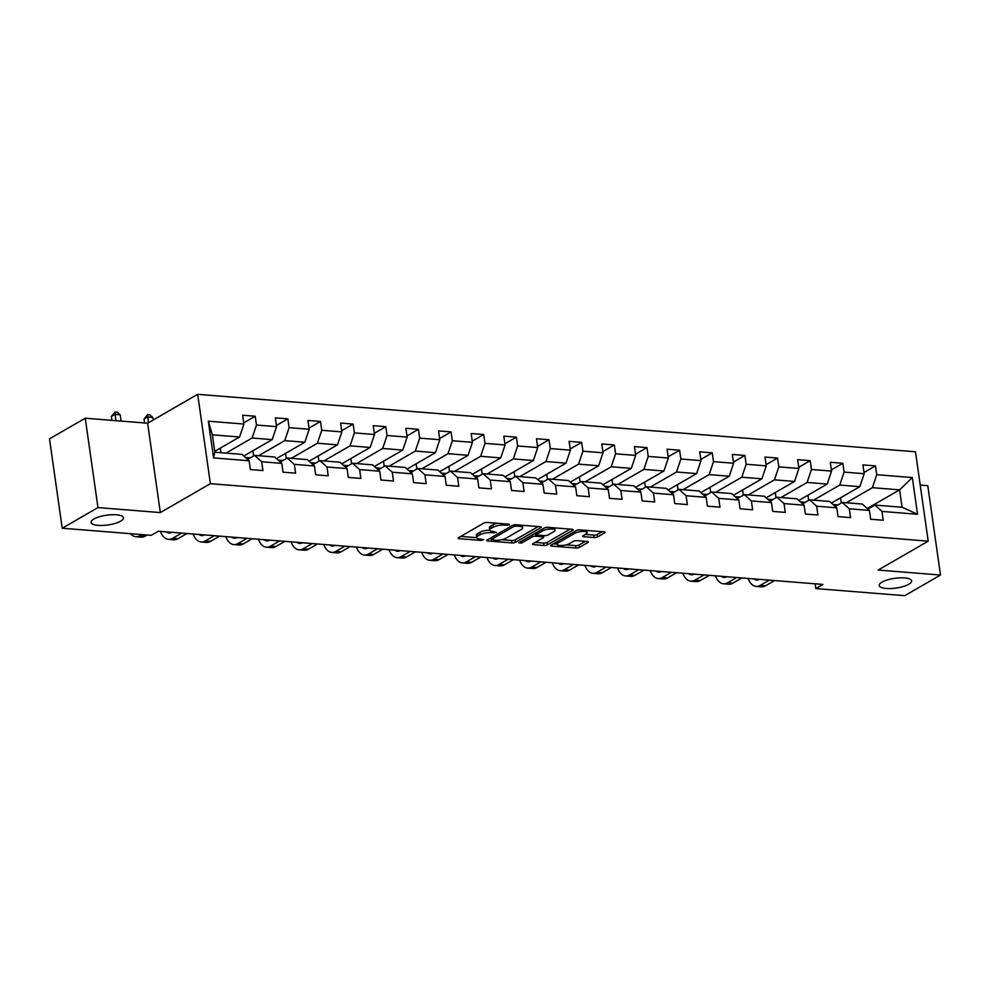 <?xml version="1.0" encoding="UTF-8"?>
<svg xmlns="http://www.w3.org/2000/svg" width="990" height="990" viewBox="0 0 990 990"><rect width="100%" height="100%" fill="white"/><g stroke="black" fill="none" stroke-linecap="round" stroke-linejoin="round"><path stroke-width="1.49" d="M509.541 524.898L509.083 524.217L487.253 522.472A2.512 0.755 171.9 0 0 483.801 523.116L458.531 537.706A2.512 0.755 171.9 0 0 458.098 538.226A2.512 0.755 171.9 0 0 459.174 538.684L481.004 540.429L483.726 539.612L480.15 539.067A8.031 2.413 171.9 0 1 476.685 537.607A8.031 2.413 171.9 0 1 478.059 535.949L480.175 534.736A8.031 2.413 171.9 0 1 491.238 532.669L496.485 532.434L493.206 531.531A8.031 2.413 171.9 0 1 489.741 530.071A8.031 2.413 171.9 0 1 491.114 528.413L493.23 527.2A8.031 2.413 171.9 0 1 504.294 525.133L509.541 524.898M882.028 582.12A16.372 4.925 171.9 0 0 879.207 585.498A16.372 4.925 171.9 0 0 890.963 588.543A16.372 4.925 171.9 0 0 908.808 584.261A16.372 4.925 171.9 0 0 911.629 580.882A16.372 4.925 171.9 0 0 899.873 577.838A16.372 4.925 171.9 0 0 882.028 582.12M93.901 519.007A16.372 4.925 171.9 0 0 91.092 522.386A16.372 4.925 171.9 0 0 102.849 525.43A16.372 4.925 171.9 0 0 120.693 521.148A16.372 4.925 171.9 0 0 123.502 517.77A16.372 4.925 171.9 0 0 111.759 514.726A16.372 4.925 171.9 0 0 93.901 519.007M594.136 537.533A2.512 0.755 171.9 0 0 597.589 536.889L604.68 532.793A2.512 0.755 171.9 0 0 605.113 532.274A2.512 0.755 171.9 0 0 604.036 531.828L579.793 529.885A2.512 0.755 171.9 0 0 576.341 530.529L551.071 545.119A2.512 0.755 171.9 0 0 550.638 545.639A2.512 0.755 171.9 0 0 551.715 546.096L575.957 548.027A2.512 0.755 171.9 0 0 579.41 547.383L587.973 542.446A2.512 0.755 171.9 0 0 588.407 541.926A2.512 0.755 171.9 0 0 587.33 541.468L576.96 540.639A2.512 0.755 171.9 0 0 573.495 541.283L569.25 543.733A6.72 2.017 171.9 0 1 561.924 545.49A6.72 2.017 171.9 0 1 557.11 544.24A6.72 2.017 171.9 0 1 558.261 542.854L574.893 533.251A6.72 2.017 171.9 0 1 582.219 531.494A6.72 2.017 171.9 0 1 587.045 532.744A6.72 2.017 171.9 0 1 585.882 534.13L583.11 535.726A2.512 0.755 171.9 0 0 582.677 536.246A2.512 0.755 171.9 0 0 583.766 536.704L594.136 537.533L593.79 535.12A2.512 0.755 171.9 0 0 597.255 534.476L602.118 531.667M878.142 570.054L940.5 575.042L904.749 595.683L815.81 588.567L822.95 584.434L158.313 531.222L151.161 535.343L62.222 528.227L97.973 507.585L160.331 512.572L210.387 483.677L928.199 541.159L878.142 570.054M540.8 527.682A2.512 0.755 171.9 0 0 541.233 527.163A2.512 0.755 171.9 0 0 540.144 526.705L515.914 524.762A2.512 0.755 171.9 0 0 512.449 525.418L487.179 539.995A2.512 0.755 171.9 0 0 486.758 540.515A2.512 0.755 171.9 0 0 487.835 540.973L512.077 542.916A2.512 0.755 171.9 0 0 515.53 542.273L540.8 527.682L540.676 526.791M547.854 527.324L572.096 529.266A2.512 0.755 171.9 0 1 573.173 529.724A2.512 0.755 171.9 0 1 572.74 530.244L547.47 544.834A2.512 0.755 171.9 0 1 544.017 545.478L533.647 544.649A2.512 0.755 171.9 0 1 532.558 544.191A2.512 0.755 171.9 0 1 532.991 543.671L543.238 537.756A2.512 0.755 171.9 0 0 543.671 537.236A2.512 0.755 171.9 0 0 542.594 536.778L535.714 536.221A2.512 0.755 171.9 0 0 532.249 536.877L521.582 543.027L518.711 542.805L544.401 527.967A2.512 0.755 171.9 0 1 547.854 527.324M210.387 483.677L197.678 394.317L915.478 451.786L928.199 541.159M864.01 472.515L875.482 465.894L862.934 464.892L864.183 473.703L844.099 472.094L842.837 463.283L830.288 462.281L831.538 471.092L811.454 469.483L810.191 460.672L797.643 459.669L798.893 468.48L778.796 466.872L777.546 458.061L764.985 457.046L766.248 465.869L746.151 464.261L744.901 455.437L732.34 454.435L733.602 463.258L713.505 461.649L712.255 452.826L699.695 451.824L700.957 460.635L680.86 459.026L679.61 450.215L667.05 449.213L668.312 458.024L648.215 456.415L646.965 447.604L634.404 446.589L635.654 455.412L615.57 453.804L614.32 444.98L601.759 443.978L603.009 452.801L582.924 451.193L581.675 442.369L569.114 441.367L570.364 450.178L550.279 448.569L549.017 439.758L536.469 438.756L537.718 447.567L517.634 445.958L516.372 437.147L503.823 436.132L505.073 444.956L484.989 443.347L483.726 434.536L471.178 433.521L472.428 442.344L452.343 440.736L451.081 431.912L438.533 430.91L439.783 439.721L419.686 438.112L418.436 429.301L405.875 428.299L407.137 437.11L387.041 435.501L385.791 426.69L373.23 425.688L374.492 434.499L354.395 432.89L353.145 424.079L340.585 423.064L341.847 431.887L321.75 430.279L320.5 421.455L307.94 420.453L309.202 429.264L289.105 427.655L287.855 418.844L275.294 417.842L276.544 426.653L256.46 425.044L255.21 416.233L242.649 415.231L243.899 424.042L208.333 421.196L213.555 457.9L214.83 452.22L242.03 454.398L249.133 460.758L250.383 469.569L262.944 470.572L261.682 461.761L254.591 455.4L274.675 457.009L281.779 463.37L283.029 472.18L295.589 473.183L294.327 464.372L287.236 458.011L307.321 459.62L314.424 465.981L315.674 474.792L328.235 475.806L326.972 466.983L319.881 460.622L339.966 462.231L347.069 468.592L348.319 477.415L360.88 478.418L359.63 469.594L352.527 463.246L372.624 464.854L379.714 471.203L380.964 480.026L393.525 481.029L392.275 472.218L385.172 465.857L405.269 467.466L412.36 473.826L413.61 482.637L426.17 483.64L424.92 474.829L417.817 468.468L437.914 470.077L445.005 476.438L446.267 485.249L458.815 486.263L457.566 477.44L450.462 471.079L470.559 472.688L477.65 479.049L478.913 487.872L491.461 488.874L490.211 480.051L483.108 473.703L503.205 475.311L510.296 481.66L511.558 490.483L524.106 491.486L522.856 482.675L515.765 476.314L535.85 477.923L542.941 484.283L544.203 493.094L556.751 494.097L555.501 485.286L548.411 478.925L568.495 480.534L575.586 486.894L576.848 495.705L589.409 496.72L588.147 487.897L581.056 481.536L601.14 483.145L608.244 489.506L609.494 498.329L622.054 499.331L620.792 490.508L613.701 484.16L633.786 485.768L640.889 492.117L642.139 500.94L654.699 501.942L653.437 493.131L646.346 486.771L666.431 488.379L673.534 494.74L674.784 503.551L687.345 504.554L686.082 495.743L678.991 489.382L699.076 490.99L706.179 497.351L707.429 506.162L719.99 507.165L718.728 498.354L711.637 491.993L731.734 493.602L738.825 499.962L740.074 508.773L752.635 509.788L751.385 500.965L744.282 494.616L764.379 496.225L771.47 502.574L772.72 511.397L785.28 512.399L784.03 503.588L776.927 497.228L797.024 498.836L804.115 505.197L805.365 514.008L817.926 515.01L816.676 506.199L809.573 499.839L829.67 501.447L836.76 507.808L838.023 516.619L850.571 517.621L849.321 508.811L842.218 502.45L862.315 504.059L869.406 510.419L870.668 519.23L883.216 520.245L881.966 511.422L874.875 505.061L902.076 507.251L899.601 489.852L872.4 487.674L846.24 502.772M875.482 465.894L876.744 474.717L912.322 477.564L917.544 514.268L881.966 511.422M869.406 510.419L849.321 508.811M836.76 507.808L816.676 506.199M804.115 505.197L784.03 503.588M771.47 502.574L751.385 500.965M738.825 499.962L718.728 498.354M706.179 497.351L686.082 495.743M673.534 494.74L653.437 493.131M640.889 492.117L620.792 490.508M608.244 489.506L588.147 487.897M575.586 486.894L555.501 485.286M542.941 484.283L522.856 482.675M510.296 481.66L490.211 480.051M477.65 479.049L457.566 477.44M445.005 476.438L424.92 474.829M412.36 473.826L392.275 472.218M379.714 471.203L359.63 469.594M347.069 468.592L326.972 466.983M314.424 465.981L294.327 464.372M281.779 463.37L261.682 461.761M249.133 460.758L213.555 457.9M813.594 500.16L839.743 485.063L859.84 486.672L831.464 503.056M835.275 506.472L842.218 502.45M859.84 486.672L864.183 473.703M839.743 485.063L844.099 472.094M780.949 497.549L807.098 482.452L827.195 484.061L798.819 500.445M802.618 503.848L809.573 499.839M827.195 484.061L831.538 471.092M807.098 482.452L811.454 469.483M748.304 494.938L774.452 479.841L794.549 481.449L766.173 497.821M769.973 501.237L776.927 497.228M794.549 481.449L798.893 468.48M774.452 479.841L778.796 466.872M715.659 492.315L741.807 477.217L761.904 478.826L733.516 495.21M737.327 498.626L744.282 494.616M761.904 478.826L766.248 465.869M741.807 477.217L746.151 464.261M683.013 489.704L709.162 474.606L729.259 476.215L700.87 492.599M704.682 496.015L711.637 491.993M729.259 476.215L733.602 463.258M709.162 474.606L713.505 461.649M650.368 487.092L676.516 471.995L696.601 473.604L668.225 489.988M672.037 493.391L678.991 489.382M696.601 473.604L700.957 460.635M676.516 471.995L680.86 459.026M617.723 484.481L643.871 469.384L663.956 470.993L635.58 487.365M639.391 490.78L646.346 486.771M663.956 470.993L668.312 458.024M643.871 469.384L648.215 456.415M585.078 481.858L611.226 466.76L631.311 468.369L602.935 484.754M606.746 488.169L613.701 484.16M631.311 468.369L635.654 455.412M611.226 466.76L615.57 453.804M552.432 479.247L578.581 464.149L598.665 465.758L570.289 482.142M574.101 485.558L581.056 481.536M598.665 465.758L603.009 452.801M578.581 464.149L582.924 451.193M519.775 476.636L545.936 461.538L566.02 463.147L537.644 479.531M541.456 482.947L548.411 478.925M566.02 463.147L570.364 450.178M545.936 461.538L550.279 448.569M487.13 474.024L513.29 458.927L533.375 460.536L504.999 476.92M508.811 480.323L515.765 476.314M533.375 460.536L537.718 447.567M513.29 458.927L517.634 445.958M454.484 471.401L480.633 456.303L500.73 457.912L472.354 474.297M476.165 477.712L483.108 473.703M500.73 457.912L505.073 444.956M480.633 456.303L484.989 443.347M421.839 468.79L447.987 453.692L468.084 455.301L439.709 471.686M443.508 475.101L450.462 471.079M468.084 455.301L472.428 442.344M447.987 453.692L452.343 440.736M389.194 466.179L415.342 451.081L435.439 452.69L407.063 469.074M410.862 472.49L417.817 468.468M435.439 452.69L439.783 439.721M415.342 451.081L419.686 438.112M356.549 463.568L382.697 448.47L402.794 450.079L374.406 466.463M378.217 469.866L385.172 465.857M402.794 450.079L407.137 437.11M382.697 448.47L387.041 435.501M323.903 460.944L350.052 445.846L370.149 447.455L341.76 463.84M345.572 467.255L352.527 463.246M370.149 447.455L374.492 434.499M350.052 445.846L354.395 432.89M291.258 458.333L317.406 443.235L337.491 444.844L309.115 461.229M312.927 464.644L319.881 460.622M337.491 444.844L341.847 431.887M317.406 443.235L321.75 430.279M258.613 455.722L284.761 440.624L304.846 442.233L276.47 458.618M280.281 462.033L287.236 458.011M304.846 442.233L309.202 429.264M284.761 440.624L289.105 427.655M225.968 453.111L252.116 438.013L272.201 439.622L243.825 456.006M247.636 459.41L254.591 455.4M272.201 439.622L276.544 426.653M252.116 438.013L256.46 425.044M208.333 421.196L212.355 434.82L239.555 437.011L214.706 451.353M239.555 437.011L243.899 424.042M160.331 512.572L147.621 423.213L85.251 418.213L97.973 507.585M85.251 418.213L49.5 438.855L62.222 528.227M940.5 575.042L927.779 485.682L920.217 485.075M147.621 423.213L197.678 394.317M815.129 583.815L815.81 588.567M212.355 434.82L214.83 452.22M867.277 508.514L899.601 489.852L912.322 477.564M867.921 509.083L874.875 505.061M917.544 514.268L902.076 507.251M872.4 487.674L876.744 474.717M220.931 452.702L220.275 448.136M243.738 422.854L255.21 416.233M253.663 455.932L252.92 450.747M276.383 425.465L287.855 418.844M245.446 457.454L250.359 457.85M286.308 458.543L285.578 453.358M309.029 428.076L320.5 421.455M278.091 460.065L283.004 460.461M318.953 461.167L318.223 455.982M341.674 430.7L353.145 424.079M310.736 462.677L315.649 463.072M351.599 463.778L350.868 458.593M374.319 433.311L385.791 426.69M343.382 465.288L348.294 465.684M384.244 466.389L383.514 461.204M406.964 435.922L418.436 429.301M376.027 467.911L380.94 468.295M416.901 469L416.159 463.815M439.61 438.533L451.081 431.912M408.672 470.522L413.585 470.918M449.547 471.624L448.804 466.439M472.255 441.156L483.726 434.536M441.317 473.133L446.23 473.529M482.192 474.235L481.449 469.05M504.9 443.768L516.372 437.147M473.975 475.745L478.875 476.141M514.837 476.846L514.095 471.661M537.558 446.379L549.017 439.758M506.62 478.368L511.521 478.752M547.482 479.457L546.74 474.272M570.203 448.99L581.675 442.369M539.265 480.979L544.166 481.375M580.128 482.081L579.385 476.883M602.848 451.613L614.32 444.98M571.911 483.59L576.824 483.986M612.773 484.692L612.03 479.507M635.493 454.224L646.965 447.604M604.556 486.201L609.469 486.597M645.418 487.303L644.676 482.118M668.139 456.836L679.61 450.215M637.201 488.825L642.114 489.209M678.063 489.914L677.333 484.729M700.784 459.447L712.255 452.826M669.846 491.436L674.759 491.832M710.709 492.525L709.979 487.34M733.429 462.07L744.901 455.437M702.492 494.047L707.404 494.443M743.354 495.149L742.624 489.963M766.074 464.681L777.546 458.061M735.137 496.658L740.05 497.054M775.999 497.76L775.269 492.575M798.72 467.292L810.191 460.672M767.782 499.282L772.695 499.665M808.657 500.371L807.914 495.186M831.365 469.904L842.837 463.283M800.427 501.893L805.34 502.289M841.302 502.982L840.56 497.797M833.073 504.504L837.986 504.9M497.166 523.264A8.031 2.413 171.9 0 0 492.884 524.774L493.23 527.2M489.741 530.071L489.394 527.658A8.031 2.413 171.9 0 1 490.78 525.999L492.884 524.774M489.765 530.195A8.031 2.413 171.9 0 0 479.828 532.323L480.175 534.736M476.685 537.607L476.339 535.194A8.031 2.413 171.9 0 1 477.725 533.536L479.828 532.323M460.758 536.419L476.697 537.694M501.819 539.711L511.731 540.503A2.512 0.755 171.9 0 0 515.184 539.859L538.226 526.556M489.407 538.708L491.176 538.857M516.211 526.086L513.785 526.532L491.609 539.34L495.037 540.255A8.031 2.413 171.9 0 0 506.1 538.189L521.26 529.44A8.031 2.413 171.9 0 0 522.646 527.781A8.031 2.413 171.9 0 0 519.181 526.321L516.211 526.086L516.025 524.774M522.646 527.781L522.299 525.368A8.031 2.413 171.9 0 0 522.287 525.282M570.166 529.106L547.124 542.409L547.47 544.834M535.219 542.384L543.671 543.064A2.512 0.755 171.9 0 0 547.124 542.409M536.481 533.907L535.367 533.808A2.512 0.755 171.9 0 0 534.254 533.833M553.868 531.618A6.72 2.017 171.9 0 0 555.031 530.232A6.72 2.017 171.9 0 0 550.205 528.982A6.72 2.017 171.9 0 0 542.879 530.739L537.025 534.117A2.512 0.755 171.9 0 0 536.592 534.637A2.512 0.755 171.9 0 0 537.669 535.095L544.55 535.639A2.512 0.755 171.9 0 0 548.014 534.996L553.868 531.618M585.337 534.439L593.79 535.12M566.231 544.871L575.611 545.614A2.512 0.755 171.9 0 0 579.076 544.97L585.412 541.32M553.299 543.832L557.085 544.129M130.556 533.697A19.181 10.964 -85.4 0 0 135.853 536.729A19.181 10.964 -85.4 0 0 139.961 535.726L141.904 534.6M135.853 536.729L141.075 537.149A19.181 10.964 -85.4 0 0 145.196 536.147L147.126 535.021M121.077 421.084L120.186 414.798L114.951 414.377L111.375 416.443L111.932 420.354M115.842 420.663L115.001 411.989L117.092 412.149L120.186 414.798M111.375 416.443L115.001 411.989M160.504 531.395A19.181 10.964 -85.4 0 0 168.498 539.352A19.181 10.964 -85.4 0 0 172.606 538.337L181.702 533.09M168.498 539.352L173.733 539.773A19.181 10.964 -85.4 0 0 177.841 538.758L186.924 533.511M171.753 532.298L171.74 532.298A12.796 7.301 94.6 0 1 169.005 532.979A12.796 7.301 94.6 0 1 166.394 531.865M153.19 419.995L152.831 417.421L147.597 417L144.02 419.067L144.577 422.965M148.413 422.755L147.646 414.6L149.738 414.773L152.831 417.421M144.02 419.067L147.646 414.6M193.149 534.006A19.181 10.964 -85.4 0 0 201.143 541.963A19.181 10.964 -85.4 0 0 205.252 540.948L214.347 535.701M201.143 541.963L206.378 542.384A19.181 10.964 -85.4 0 0 210.486 541.369L219.582 536.122M204.41 534.909L204.398 534.909A12.796 7.301 94.6 0 1 201.651 535.59A12.796 7.301 94.6 0 1 199.04 534.476M225.794 536.617A19.181 10.964 -85.4 0 0 233.788 544.574A19.181 10.964 -85.4 0 0 237.897 543.572L246.993 538.312M233.788 544.574L239.023 544.995A19.181 10.964 -85.4 0 0 243.132 543.98L252.227 538.733M237.056 537.521L237.043 537.533A12.796 7.301 94.6 0 1 234.296 538.201A12.796 7.301 94.6 0 1 231.685 537.087M258.44 539.241A19.181 10.964 -85.4 0 0 266.434 547.185A19.181 10.964 -85.4 0 0 270.542 546.183L279.638 540.936M266.434 547.185L271.668 547.606A19.181 10.964 -85.4 0 0 275.777 546.604L284.873 541.344M269.701 540.132L269.688 540.144A12.796 7.301 94.6 0 1 266.941 540.812A12.796 7.301 94.6 0 1 264.33 539.711M291.085 541.852A19.181 10.964 -85.4 0 0 299.079 549.809A19.181 10.964 -85.4 0 0 303.188 548.794L312.283 543.547M299.079 549.809L304.314 550.217A19.181 10.964 -85.4 0 0 308.422 549.215L317.518 543.968M302.346 542.755L302.334 542.755A12.796 7.301 94.6 0 1 299.586 543.436A12.796 7.301 94.6 0 1 296.988 542.322M323.742 544.463A19.181 10.964 -85.4 0 0 331.724 552.42A19.181 10.964 -85.4 0 0 335.833 551.405L344.928 546.158M331.724 552.42L336.959 552.841A19.181 10.964 -85.4 0 0 341.067 551.826L350.163 546.579M334.991 545.366L334.979 545.366A12.796 7.301 94.6 0 1 332.232 546.047A12.796 7.301 94.6 0 1 329.633 544.933M356.388 547.074A19.181 10.964 -85.4 0 0 364.37 555.031A19.181 10.964 -85.4 0 0 368.478 554.029L377.574 548.769M364.37 555.031L369.604 555.452A19.181 10.964 -85.4 0 0 373.713 554.437L382.808 549.19M367.637 547.977L367.624 547.99A12.796 7.301 94.6 0 1 364.889 548.658A12.796 7.301 94.6 0 1 362.278 547.544M389.033 549.685A19.181 10.964 -85.4 0 0 397.015 557.642A19.181 10.964 -85.4 0 0 401.123 556.64L410.219 551.393M397.015 557.642L402.249 558.063A19.181 10.964 -85.4 0 0 406.358 557.061L415.454 551.801M400.282 550.589L400.269 550.601A12.796 7.301 94.6 0 1 397.535 551.269A12.796 7.301 94.6 0 1 394.923 550.168M421.678 552.309A19.181 10.964 -85.4 0 0 429.66 560.266A19.181 10.964 -85.4 0 0 433.781 559.251L442.864 554.004M429.66 560.266L434.895 560.674A19.181 10.964 -85.4 0 0 439.003 559.672L448.099 554.425M432.927 553.212L432.915 553.212A12.796 7.301 94.6 0 1 430.18 553.88A12.796 7.301 94.6 0 1 427.569 552.779M454.323 554.92A19.181 10.964 -85.4 0 0 462.318 562.877A19.181 10.964 -85.4 0 0 466.426 561.862L475.509 556.615M462.318 562.877L467.54 563.298A19.181 10.964 -85.4 0 0 471.648 562.283L480.744 557.036M465.572 555.823L465.56 555.823A12.796 7.301 94.6 0 1 462.825 556.504A12.796 7.301 94.6 0 1 460.214 555.39M486.969 557.531A19.181 10.964 -85.4 0 0 494.963 565.488A19.181 10.964 -85.4 0 0 499.071 564.486L508.167 559.226M494.963 565.488L500.185 565.909A19.181 10.964 -85.4 0 0 504.306 564.894L513.389 559.647M498.218 558.434L498.205 558.447A12.796 7.301 94.6 0 1 495.47 559.115A12.796 7.301 94.6 0 1 492.859 558.001M519.614 560.142A19.181 10.964 -85.4 0 0 527.608 568.099A19.181 10.964 -85.4 0 0 531.717 567.097L540.812 561.85M527.608 568.099L532.843 568.52A19.181 10.964 -85.4 0 0 536.951 567.518L546.034 562.258M530.863 561.045L530.85 561.058A12.796 7.301 94.6 0 1 528.115 561.726A12.796 7.301 94.6 0 1 525.504 560.625M552.259 562.765A19.181 10.964 -85.4 0 0 560.253 570.723A19.181 10.964 -85.4 0 0 564.362 569.708L573.457 564.461M560.253 570.723L565.488 571.131A19.181 10.964 -85.4 0 0 569.596 570.129L578.68 564.882M563.52 563.657L563.496 563.669A12.796 7.301 94.6 0 1 560.761 564.337A12.796 7.301 94.6 0 1 558.15 563.236M584.904 565.377A19.181 10.964 -85.4 0 0 592.899 573.334A19.181 10.964 -85.4 0 0 597.007 572.319L606.103 567.072M592.899 573.334L598.133 573.755A19.181 10.964 -85.4 0 0 602.242 572.74L611.337 567.493M596.166 566.28L596.153 566.28A12.796 7.301 94.6 0 1 593.406 566.961A12.796 7.301 94.6 0 1 590.795 565.847M617.55 567.988A19.181 10.964 -85.4 0 0 625.544 575.945A19.181 10.964 -85.4 0 0 629.652 574.93L638.748 569.683M625.544 575.945L630.779 576.366A19.181 10.964 -85.4 0 0 634.887 575.351L643.983 570.104M628.811 568.891L628.798 568.904A12.796 7.301 94.6 0 1 626.051 569.572A12.796 7.301 94.6 0 1 623.44 568.458M650.195 570.599A19.181 10.964 -85.4 0 0 658.189 578.556A19.181 10.964 -85.4 0 0 662.298 577.554L671.393 572.294M658.189 578.556L663.424 578.977A19.181 10.964 -85.4 0 0 667.532 577.974L676.628 572.715M661.456 571.502L661.444 571.515A12.796 7.301 94.6 0 1 658.697 572.183A12.796 7.301 94.6 0 1 656.098 571.069M682.84 573.222A19.181 10.964 -85.4 0 0 690.834 581.167A19.181 10.964 -85.4 0 0 694.943 580.165L704.038 574.918M690.834 581.167L696.069 581.588A19.181 10.964 -85.4 0 0 700.178 580.586L709.273 575.339M694.101 574.113L694.089 574.126A12.796 7.301 94.6 0 1 691.342 574.794A12.796 7.301 94.6 0 1 688.743 573.693M715.498 575.833A19.181 10.964 -85.4 0 0 723.48 583.791A19.181 10.964 -85.4 0 0 727.588 582.776L736.684 577.529M723.48 583.791L728.714 584.211A19.181 10.964 -85.4 0 0 732.823 583.197L741.918 577.95M726.747 576.737L726.734 576.737A12.796 7.301 94.6 0 1 723.999 577.418A12.796 7.301 94.6 0 1 721.388 576.304M748.143 578.445A19.181 10.964 -85.4 0 0 756.125 586.402A19.181 10.964 -85.4 0 0 760.233 585.387L769.329 580.14M756.125 586.402L761.36 586.822A19.181 10.964 -85.4 0 0 765.468 585.808L774.564 580.561M759.392 579.348L759.38 579.348A12.796 7.301 94.6 0 1 756.645 580.029A12.796 7.301 94.6 0 1 754.034 578.915M504.108 523.821L504.294 525.133M490.78 525.999L491.114 528.413M493.874 531.581L494.06 532.892M491.015 531.123L491.238 532.669M477.725 533.536L478.059 535.949M480.818 539.117L481.004 540.429M459.001 537.434L459.174 538.684M506.93 524.044L507.115 525.356M515.184 539.859L515.53 542.273M511.731 540.503L512.077 542.916M487.662 539.723L487.835 540.973M513.562 524.997L513.785 526.532M491.349 537.595L491.609 539.34M518.995 525.009L519.181 526.321M572.616 529.341L572.74 530.244M543.671 543.064L544.017 545.478M533.462 543.399L533.647 544.649M542.409 535.466L542.594 536.778M535.367 533.808L535.714 536.221M532.001 535.12L532.249 536.877M521.334 541.283L521.582 543.027M542.631 528.982L542.879 530.739M536.778 532.373L537.025 534.117M583.58 535.454L583.766 536.704M574.646 531.506L574.893 533.251M558.014 541.109L558.261 542.854M587.85 541.542L587.973 542.446M579.076 544.97L579.41 547.383M575.611 545.614L575.957 548.027M551.541 544.846L551.715 546.096M604.556 531.902L604.68 532.793M597.255 534.476L597.589 536.889M139.961 535.726L145.196 536.147M172.606 538.337L177.841 538.758M205.252 540.948L210.486 541.369M237.897 543.572L243.132 543.98M270.542 546.183L275.777 546.604M303.188 548.794L308.422 549.215M335.833 551.405L341.067 551.826M368.478 554.029L373.713 554.437M401.123 556.64L406.358 557.061M433.781 559.251L439.003 559.672M466.426 561.862L471.648 562.283M499.071 564.486L504.306 564.894M531.717 567.097L536.951 567.518M564.362 569.708L569.596 570.129M597.007 572.319L602.242 572.74M629.652 574.93L634.887 575.351M662.298 577.554L667.532 577.974M694.943 580.165L700.178 580.586M727.588 582.776L732.823 583.197M760.233 585.387L765.468 585.808M491.028 537.78L491.3 539.699M543.436 535.553L543.671 537.236M554.697 527.868L555.031 530.232M536.308 532.645L536.592 534.637M586.711 530.442L587.045 532.744M556.764 541.827L557.11 544.24"/></g></svg>
